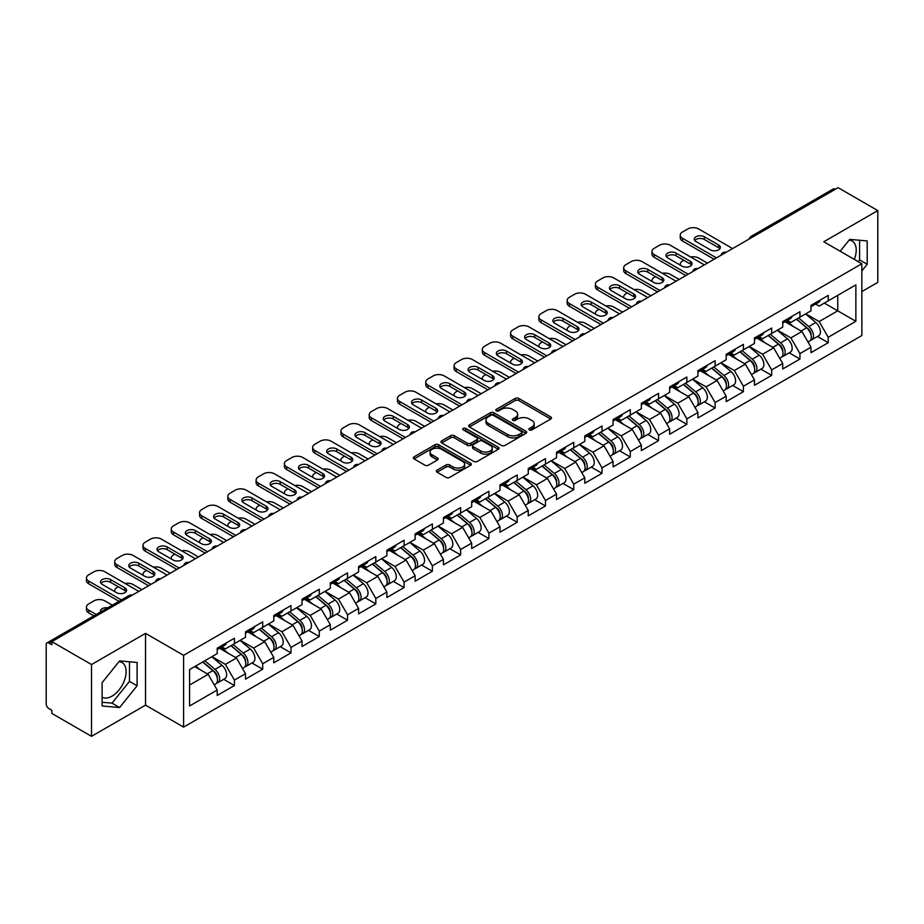 <?xml version="1.0" encoding="UTF-8"?>
<svg xmlns="http://www.w3.org/2000/svg" width="924" height="924" viewBox="0 0 924 924"><rect width="100%" height="100%" fill="white"/><g stroke="black" fill="none" stroke-linecap="round" stroke-linejoin="round"><path stroke-width="1.39" d="M529.383 429.903A1.756 1.016 0 0 0 531.878 429.903L550.785 418.988A2.518 1.455 0 0 0 551.524 417.96A2.518 1.455 0 0 0 550.785 416.932L518.757 398.44A2.518 1.455 0 0 0 515.199 398.44L496.292 409.355A1.756 1.016 0 0 0 495.784 410.083A1.756 1.016 0 0 0 496.292 410.799A1.756 1.016 0 0 0 498.787 410.799L501.235 409.39A8.05 4.643 0 0 1 512.624 409.39L515.292 410.926A8.05 4.643 0 0 1 517.648 414.218A8.05 4.643 0 0 1 515.292 417.498L512.843 418.907A1.756 1.016 0 0 0 512.323 419.635A1.756 1.016 0 0 0 512.843 420.351A1.756 1.016 0 0 0 515.338 420.351L517.775 418.942A8.05 4.643 0 0 1 529.163 418.942L531.831 420.478A8.05 4.643 0 0 1 534.188 423.769A8.05 4.643 0 0 1 531.831 427.05L529.383 428.47A1.756 1.016 0 0 0 528.875 429.186A1.756 1.016 0 0 0 529.383 429.903L529.383 428.47M102.114 697.204A19.993 11.538 120 0 0 112 696.153A19.993 11.538 120 0 0 125.052 678.528A19.993 11.538 120 0 0 121.991 662.508A19.993 11.538 120 0 0 119.046 661.596M849.133 240.078A19.993 11.538 -60 0 1 852.09 240.991A19.993 11.538 -60 0 1 854.33 259.401M437.098 470.143A2.518 1.455 0 0 0 436.359 471.171A2.518 1.455 0 0 0 437.098 472.199L446.084 477.385A2.518 1.455 0 0 0 449.642 477.385L470.628 465.269A2.518 1.455 0 0 0 471.367 464.241A2.518 1.455 0 0 0 470.628 463.213L438.611 444.721A2.518 1.455 0 0 0 435.054 444.721L414.056 456.837A2.518 1.455 0 0 0 413.317 457.865A2.518 1.455 0 0 0 414.056 458.893L424.901 465.165A2.518 1.455 0 0 0 428.47 465.165L437.445 459.979A2.518 1.455 0 0 0 438.184 458.951A2.518 1.455 0 0 0 437.445 457.923L432.074 454.816A6.734 3.881 0 0 1 430.099 452.067A6.734 3.881 0 0 1 434.257 448.475A6.734 3.881 0 0 1 441.591 449.318L462.67 461.492A6.734 3.881 0 0 1 464.645 464.241A6.734 3.881 0 0 1 460.487 467.821A6.734 3.881 0 0 1 453.153 466.99L449.642 464.957A2.518 1.455 0 0 0 446.084 464.957L437.098 470.143L437.098 472.199L446.084 467.047L446.084 464.957M145.53 633.356L91.511 664.541L51.813 641.626L838.103 187.664L877.8 210.58L823.781 241.765L861.849 263.744L183.587 655.335L145.53 633.356L145.53 705.151L183.587 727.119L183.587 655.335M501.409 445.437A2.518 1.455 0 0 0 504.966 445.437L525.964 433.321A2.518 1.455 0 0 0 526.703 432.293A2.518 1.455 0 0 0 525.964 431.265L493.936 412.774A2.518 1.455 0 0 0 490.378 412.774L469.38 424.901A2.518 1.455 0 0 0 468.653 425.918A2.518 1.455 0 0 0 469.38 426.946L501.409 445.437M463.952 430.284A1.756 1.016 0 0 1 465.742 430.538L465.742 428.436L498.302 447.239A2.518 1.455 0 0 1 499.029 448.267A2.518 1.455 0 0 1 498.302 449.295L477.304 461.411A2.518 1.455 0 0 1 473.746 461.411L441.718 442.919L450.704 437.78L450.704 435.678L441.718 440.863A2.518 1.455 0 0 0 440.979 441.891A2.518 1.455 0 0 0 441.718 442.919L441.718 440.863M450.704 437.78A2.518 1.455 0 0 1 454.262 437.78L454.262 435.678A2.518 1.455 0 0 0 450.704 435.678M454.262 435.678L467.255 443.185A2.518 1.455 0 0 0 470.813 443.185L476.772 439.743A2.518 1.455 0 0 0 477.512 438.715A2.518 1.455 0 0 0 476.772 437.687L463.247 429.879A1.756 1.016 0 0 1 462.728 429.163A1.756 1.016 0 0 1 463.813 428.216A1.756 1.016 0 0 1 465.742 428.436M183.587 727.119L861.849 335.539L861.849 263.744M223.677 679.313L234.43 685.527L234.43 680.087L225.375 664.391L211.954 656.641M234.43 685.527L217.209 695.472L217.209 690.02L189.57 705.982L189.57 669.565L217.209 653.603L217.209 648.163L234.43 638.23L234.43 643.67L245.495 637.283L245.495 631.843L262.705 621.898L262.705 627.338L273.77 620.963L273.77 615.511L290.991 605.578L290.991 611.018L302.044 604.631L302.044 599.191L319.265 589.246L319.265 594.686L330.318 588.311L330.318 582.871L347.539 572.926L347.539 578.366L358.593 571.979L358.593 566.539L375.814 556.606L375.814 562.046L386.867 555.659L386.867 550.219L404.088 540.274L404.088 545.714L415.142 539.339L415.142 533.887L432.363 523.954L432.363 529.394L443.416 523.007L443.416 517.567L460.637 507.623L460.637 513.063L471.702 506.687L471.702 501.247L488.912 491.302L488.912 496.742L499.976 490.355L499.976 484.915L517.197 474.971L517.197 480.422L528.251 474.035L528.251 468.595L545.472 458.651L545.472 464.091L556.525 457.715L556.525 452.263L573.746 442.33L573.746 447.77L584.8 441.383L584.8 435.943L602.021 425.999L602.021 431.439L613.074 425.063L613.074 419.623L630.295 409.678L630.295 415.119L641.348 408.731L641.348 403.291L658.569 393.347L658.569 398.798L669.623 392.411L669.623 386.971L686.844 377.027L686.844 382.467L697.909 376.08L697.909 370.639L715.118 360.707L715.118 366.147L726.183 359.759L726.183 354.319L743.404 344.375L743.404 349.815L754.458 343.439L754.458 337.988L771.679 328.055L771.679 333.495L782.732 327.108L782.732 321.668L799.953 311.723L799.953 317.163L811.006 310.787L811.006 305.347L828.227 295.403L828.227 300.843L855.867 284.881L855.867 321.298L828.227 337.26L819.161 321.564L805.751 313.825M817.474 336.498L828.227 342.7L828.227 337.26M828.227 342.7L811.006 352.645L811.006 347.205L799.953 353.592L790.886 337.884L777.477 330.145M789.2 352.818L799.953 359.032L799.953 353.592M799.953 359.032L782.732 368.965L782.732 363.525L771.679 369.912L762.612 354.215L749.202 346.465M760.926 369.15L771.679 375.352L771.679 369.912M771.679 375.352L754.458 385.296L754.458 379.856L743.404 386.232L734.337 370.536L720.928 362.797M732.64 385.47L743.404 391.672L743.404 386.232M743.404 391.672L726.183 401.617L726.183 396.177L715.118 402.564L706.063 386.867L692.642 379.117M704.365 401.79L715.118 408.004L715.118 402.564M715.118 408.004L697.909 417.948L697.909 412.497L686.844 418.884L677.789 403.187L664.368 395.449M676.091 418.122L686.844 424.324L686.844 418.884M686.844 424.324L669.623 434.268L669.623 428.828L658.569 435.216L649.514 419.519L636.093 411.769M647.816 434.442L658.569 440.656L658.569 435.216M658.569 440.656L641.348 450.589L641.348 445.149L630.295 451.536L621.228 435.839L607.819 428.089M619.542 450.773L630.295 456.976L630.295 451.536M630.295 456.976L613.074 466.92L613.074 461.48L602.021 467.856L592.954 452.159L579.544 444.421M591.268 467.094L602.021 473.307L602.021 467.856M602.021 473.307L584.8 483.24L584.8 477.8L573.746 484.188L564.679 468.491L551.27 460.741M562.993 483.414L573.746 489.628L573.746 484.188M573.746 489.628L556.525 499.572L556.525 494.132L545.472 500.508L536.405 484.811L522.996 477.073M534.719 499.745L545.472 505.948L545.472 500.508M545.472 505.948L528.251 515.892L528.251 510.452L517.197 516.839L508.131 501.143L494.721 493.393M506.433 516.066L517.197 522.279L517.197 516.839M517.197 522.279L499.976 532.224L499.976 526.772L488.912 533.16L479.856 517.463L466.435 509.725M478.158 532.397L488.912 538.6L488.912 533.16M488.912 538.6L471.702 548.544L471.702 543.104L460.637 549.48L451.582 533.783L438.161 526.045M449.884 548.717L460.637 554.931L460.637 549.48M460.637 554.931L443.416 564.864L443.416 559.424L432.363 565.811L423.308 550.115L409.886 542.365M421.61 565.038L432.363 571.251L432.363 565.811M432.363 571.251L415.142 581.196L415.142 575.756L404.088 582.132L395.022 566.435L381.612 558.697M393.335 581.369L404.088 587.572L404.088 582.132M404.088 587.572L386.867 597.516L386.867 592.076L375.814 598.463L366.747 582.767L353.338 575.017M365.061 597.689L375.814 603.903L375.814 598.463M375.814 603.903L358.593 613.848L358.593 608.396L347.539 614.783L338.473 599.087L325.063 591.348M336.786 614.021L347.539 620.223L347.539 614.783M347.539 620.223L330.318 630.168L330.318 624.728L319.265 631.115L310.198 615.407L296.789 607.669M308.512 630.341L319.265 636.555L319.265 631.115M319.265 636.555L302.044 646.488L302.044 641.048L290.991 647.435L281.924 631.739L268.514 623.989M280.226 646.673L290.991 652.875L290.991 647.435M290.991 652.875L273.77 662.82L273.77 657.38L262.705 663.755L253.65 648.059L240.228 640.32M251.952 662.993L262.705 669.195L262.705 663.755M262.705 669.195L245.495 679.14L245.495 673.7L234.43 680.087M221.864 646.881L225.375 648.902L234.43 643.67M225.375 664.391L236.428 658.004L219.508 648.232M245.495 673.7L236.428 658.004M250.138 630.549L253.65 632.57L262.705 627.338M253.65 648.059L264.703 641.683L247.782 631.912M273.77 657.38L264.703 641.683M278.424 614.229L281.924 616.25L290.991 611.018M281.924 631.739L292.977 625.352L276.057 615.592M302.044 641.048L292.977 625.352M306.699 597.897L310.198 599.93L319.265 594.686M310.198 615.407L321.252 609.031L304.343 599.26M330.318 624.728L321.252 609.031M334.973 581.577L338.473 583.598L347.539 578.366M338.473 599.087L349.526 592.7L332.617 582.94M358.593 608.396L349.526 592.7M363.248 565.257L366.747 567.278L375.814 562.046M366.747 582.767L377.812 576.38L360.891 566.608M386.867 592.076L377.812 576.38M391.522 548.925L395.022 550.947L404.088 545.714M395.022 566.435L406.086 560.059L389.166 550.288M415.142 575.756L406.086 560.059M419.796 532.605L423.308 534.626L432.363 529.394M423.308 550.115L434.361 543.728L417.44 533.968M443.416 559.424L434.361 543.728M448.071 516.273L451.582 518.295L460.637 513.063M451.582 533.783L462.635 527.408L445.714 517.636M471.702 543.104L462.635 527.408M476.345 499.953L479.856 501.975L488.912 496.742M479.856 517.463L490.91 511.076L473.989 501.316M499.976 526.772L490.91 511.076M504.631 483.622L508.131 485.654L517.197 480.422M508.131 501.143L519.184 494.756L502.275 484.984M528.251 510.452L519.184 494.756M532.905 467.301L536.405 469.323L545.472 464.091M536.405 484.811L547.458 478.424L530.549 468.664M556.525 494.132L547.458 478.424M561.18 450.981L564.679 453.003L573.746 447.77M564.679 468.491L575.733 462.104L558.824 452.333M584.8 477.8L575.733 462.104M589.454 434.65L592.954 436.671L602.021 431.439M592.954 452.159L604.019 445.784L587.098 436.012M613.074 461.48L604.019 445.784M617.729 418.329L621.228 420.351L630.295 415.119M621.228 435.839L632.293 429.452L615.372 419.692M641.348 445.149L632.293 429.452M646.003 401.998L649.514 404.031L658.569 398.798M649.514 419.519L660.568 413.132L643.647 403.361M669.623 428.828L660.568 413.132M674.277 385.678L677.789 387.699L686.844 382.467M677.789 403.187L688.842 396.8L671.921 387.041M697.909 412.497L688.842 396.8M702.552 369.357L706.063 371.379L715.118 366.147M706.063 386.867L717.116 380.48L700.196 370.709M726.183 396.177L717.116 380.48M730.838 353.026L734.337 355.047L743.404 349.815M734.337 370.536L745.391 364.16L728.482 354.389M754.458 379.856L745.391 364.16M759.112 336.706L762.612 338.727L771.679 333.495M762.612 354.215L773.665 347.828L756.756 338.068M782.732 363.525L773.665 347.828M787.387 320.374L790.886 322.407L799.953 317.163M790.886 337.884L801.94 331.508L785.03 321.737M811.006 347.205L801.94 331.508M835.388 189.235L753.279 236.648M752.124 237.306A3.846 2.218 120 0 1 753.095 236.532A3.846 2.218 60 0 0 751.177 236.348L833.286 188.946A3.846 2.218 60 0 1 835.204 189.131M815.661 304.054L819.161 306.075L828.227 300.843M819.161 321.564L837.745 310.834L837.745 295.345L855.867 284.881M824.335 303.095L855.867 321.298M861.849 291.58L877.8 282.374L877.8 210.58M91.511 664.541L91.511 736.336L51.813 713.42L51.813 710.279L48.914 708.604A3.846 2.218 -120 0 1 46.2 703.892L46.2 644.663A3.846 2.218 -120 0 1 46.997 642.896A3.846 2.218 -120 0 1 48.914 643.092L51.813 644.767L51.813 641.626M91.511 736.336L145.53 705.151M189.57 685.054L208.154 674.324L194.733 666.585M217.209 690.02L208.154 674.324M861.849 270.917L867.197 264.264L867.197 240.945L849.71 239.374L840.182 251.236M137.099 662.462L119.612 660.891L102.114 682.651L102.114 705.982L119.612 707.541L137.099 685.781L137.099 662.462M530.087 430.157L531.831 429.14A8.05 4.643 0 0 0 534.188 425.86L534.188 423.769M517.648 414.218L517.648 416.308A8.05 4.643 0 0 1 515.292 419.588L513.548 420.605M550.75 419.011L518.757 400.542A2.518 1.455 0 0 0 515.199 400.542L496.997 411.041M525.929 433.333L493.936 414.864A2.518 1.455 0 0 0 490.378 414.864L469.415 426.969L469.38 424.901M521.517 433.01A1.756 1.016 0 0 0 522.025 432.293A1.756 1.016 0 0 0 521.517 431.577L493.404 415.338A1.756 1.016 0 0 0 490.91 415.338L488.334 416.828A8.05 4.643 0 0 0 485.978 420.12A8.05 4.643 0 0 0 488.334 423.411L507.553 434.499A8.05 4.643 0 0 0 518.93 434.499L521.517 433.01L521.517 435.1A1.756 1.016 0 0 0 522.025 434.384L522.025 432.293M485.978 420.12L485.978 422.21A8.05 4.643 0 0 0 488.334 425.502L488.334 423.411M521.517 435.1L518.93 436.59A8.05 4.643 0 0 1 507.553 436.59L488.334 425.502M454.262 437.78L467.255 445.276A2.518 1.455 0 0 0 470.813 445.276L476.772 441.834A2.518 1.455 0 0 0 477.512 440.806L477.512 438.715M465.742 430.538L498.267 449.307M480.723 450.958A6.734 3.881 0 0 0 488.068 451.801A6.734 3.881 0 0 0 492.215 448.209A6.734 3.881 0 0 0 490.251 445.46L482.813 441.175A2.518 1.455 0 0 0 479.256 441.175L473.296 444.617A2.518 1.455 0 0 0 472.568 445.645A2.518 1.455 0 0 0 473.296 446.673L480.723 450.958L480.723 453.049A6.734 3.881 0 0 0 488.068 453.892A6.734 3.881 0 0 0 492.215 450.311L492.215 448.209M472.568 445.645L472.568 447.736A2.518 1.455 0 0 0 473.296 448.764L473.296 446.673M480.723 453.049L473.296 448.764M464.645 464.241L464.645 466.331A6.734 3.881 0 0 1 460.487 469.923A6.734 3.881 0 0 1 453.153 469.08L449.642 467.047A2.518 1.455 0 0 0 446.084 467.047M430.099 452.067L430.099 454.158A6.734 3.881 0 0 0 432.074 456.906L432.074 454.816M437.422 459.99L432.074 456.906M470.628 463.213L470.628 465.269L438.611 446.812A2.518 1.455 0 0 0 435.054 446.812L414.091 458.916M858.177 261.619L859.586 259.863L859.586 240.263M859.586 259.863L867.197 264.264M102.114 702.263L112 703.141L129.487 681.381L129.487 661.78M129.487 681.381L137.099 685.781M112 703.141L119.612 707.541M808.846 329.418L807.588 328.69M810.475 340.205A8.455 4.886 -120 0 0 811.699 339.824A8.455 4.886 -120 0 0 813.224 333.911A8.455 4.886 -120 0 0 808.812 326.542L798.613 317.937M811.699 339.824L818.676 335.793A8.455 4.886 -120 0 0 820.2 329.891A8.455 4.886 -120 0 0 815.8 322.522L805.589 313.906M796.65 319.069L808.292 328.886A5.128 2.957 60 0 1 811.053 335.204M707.414 263.121L698.625 258.039A7.692 4.435 0 0 0 690.644 256.988M683.852 260.291L682.501 261.076A7.692 4.435 0 0 0 680.249 264.218A7.692 4.435 0 0 0 680.445 265.234M807.992 341.972L809.528 341.083A8.455 4.886 -120 0 0 811.053 335.169A8.455 4.886 -120 0 0 806.64 327.801L796.442 319.196M793.497 326.634L786.613 320.824M694.767 240.517A5.89 3.407 180 0 1 704.342 239.466L718.653 247.736A5.89 3.407 180 0 1 719.888 248.787M714.125 259.251L682.501 240.991A7.692 4.435 180 0 1 680.249 237.849L680.249 235.123A7.692 4.435 0 0 0 682.501 238.265L682.501 240.991M813.282 304.031A8.455 4.886 60 0 1 811.699 306.341A8.455 4.886 60 0 1 811.006 306.629M820.258 300A8.455 4.886 60 0 1 818.676 302.31L811.699 306.341M680.249 235.123A7.692 4.435 0 0 1 682.501 231.982L687.756 228.956A7.692 4.435 0 0 1 698.625 228.956L732.616 248.568M716.481 257.888L682.501 238.265M704.342 236.752L718.653 245.01A5.89 3.407 180 0 1 720.385 247.424A5.89 3.407 180 0 1 716.747 250.566A5.89 3.407 180 0 1 710.325 249.827L696.003 241.557A5.89 3.407 180 0 1 694.271 239.154A5.89 3.407 180 0 1 697.909 236.013A5.89 3.407 180 0 1 704.342 236.752L704.342 239.466M780.572 345.749L779.302 345.01M782.201 356.537A8.455 4.886 -120 0 0 783.425 356.156A8.455 4.886 -120 0 0 784.95 350.242A8.455 4.886 -120 0 0 780.537 342.873L770.339 334.269M783.425 356.156L790.401 352.125A8.455 4.886 -120 0 0 791.926 346.211A8.455 4.886 -120 0 0 787.525 338.842L777.315 330.238M768.375 335.4L780.006 345.218A5.128 2.957 60 0 1 782.778 351.536M679.14 279.441L670.35 274.37A7.692 4.435 0 0 0 662.369 273.319M655.578 276.623L654.227 277.408A7.692 4.435 0 0 0 651.974 280.538A7.692 4.435 0 0 0 652.171 281.554M779.706 358.293L781.254 357.403A8.455 4.886 -120 0 0 782.767 351.501A8.455 4.886 -120 0 0 778.366 344.121L768.167 335.516M765.222 342.954L758.338 337.144M752.298 362.069L751.027 361.342M753.926 372.857A8.455 4.886 -120 0 0 755.151 372.476A8.455 4.886 -120 0 0 756.675 366.562A8.455 4.886 -120 0 0 752.263 359.193L742.064 350.589M755.151 372.476L762.127 368.445A8.455 4.886 -120 0 0 763.651 362.531A8.455 4.886 -120 0 0 759.239 355.163L749.041 346.558M740.101 351.721L751.732 361.538A5.128 2.957 60 0 1 754.504 367.856M650.866 295.772L642.076 290.69A7.692 4.435 0 0 0 634.095 289.639M627.304 292.943L625.941 293.728A7.692 4.435 0 0 0 623.688 296.87A7.692 4.435 0 0 0 623.896 297.886M751.431 374.624L752.979 373.735A8.455 4.886 -120 0 0 754.492 367.821A8.455 4.886 -120 0 0 750.092 360.452L739.893 351.848M736.948 359.274L730.064 353.476M724.023 378.401L722.753 377.662M725.64 389.177A8.455 4.886 -120 0 0 726.876 388.796A8.455 4.886 -120 0 0 728.389 382.894A8.455 4.886 -120 0 0 723.989 375.525L713.79 366.909M726.876 388.796L733.852 384.777A8.455 4.886 -120 0 0 735.377 378.863A8.455 4.886 -120 0 0 730.965 371.494L720.766 362.889M711.827 368.052L723.457 377.87A5.128 2.957 60 0 1 726.229 384.188M622.591 312.093L613.802 307.022A7.692 4.435 0 0 0 605.821 305.971M599.029 309.263L597.666 310.048A7.692 4.435 0 0 0 595.414 313.19A7.692 4.435 0 0 0 595.622 314.206M723.157 390.944L724.705 390.055A8.455 4.886 -120 0 0 726.218 384.141A8.455 4.886 -120 0 0 721.817 376.773L711.619 368.168M708.673 375.606L701.79 369.796M695.749 394.721L694.478 393.994M697.366 405.509A8.455 4.886 -120 0 0 698.602 405.128A8.455 4.886 -120 0 0 700.115 399.214A8.455 4.886 -120 0 0 695.714 391.845L685.516 383.241M698.602 405.128L705.578 401.097A8.455 4.886 -120 0 0 707.103 395.183A8.455 4.886 -120 0 0 702.69 387.814L692.492 379.21M683.552 384.372L695.183 394.19A5.128 2.957 60 0 1 697.955 400.508M594.317 328.413L585.527 323.342A7.692 4.435 0 0 0 577.546 322.291M570.755 325.594L569.392 326.38A7.692 4.435 0 0 0 567.14 329.522A7.692 4.435 0 0 0 567.348 330.526M694.883 407.276L696.419 406.375A8.455 4.886 -120 0 0 697.943 400.473A8.455 4.886 -120 0 0 693.543 393.104L683.333 384.499M680.399 391.926L673.515 386.117M667.475 411.053L666.204 410.314M669.091 421.829A8.455 4.886 -120 0 0 670.327 421.448A8.455 4.886 -120 0 0 671.84 415.534A8.455 4.886 -120 0 0 667.44 408.165L657.241 399.561M670.327 421.448L677.304 417.417A8.455 4.886 -120 0 0 678.817 411.515A8.455 4.886 -120 0 0 674.416 404.146L664.217 395.53M655.266 400.693L666.909 410.51A5.128 2.957 60 0 1 669.681 416.828M566.042 344.744L557.253 339.662A7.692 4.435 0 0 0 549.272 338.623M542.48 341.915L541.118 342.7A7.692 4.435 0 0 0 538.865 345.842A7.692 4.435 0 0 0 539.073 346.858M666.608 423.596L668.144 422.707A8.455 4.886 -120 0 0 669.669 416.793A8.455 4.886 -120 0 0 665.268 409.424L655.058 400.82M652.125 408.258L645.241 402.448M666.493 256.837A5.89 3.407 180 0 1 676.068 255.798L690.378 264.056A5.89 3.407 180 0 1 691.614 265.107M685.851 275.571L654.227 257.311A7.692 4.435 180 0 1 651.974 254.169L651.974 251.455A7.692 4.435 0 0 0 654.227 254.585L654.227 257.311M784.996 320.362A8.455 4.886 60 0 1 783.425 322.661A8.455 4.886 60 0 1 782.732 322.95M791.984 316.331A8.455 4.886 60 0 1 790.401 318.63L783.425 322.661M651.974 251.455A7.692 4.435 0 0 1 654.227 248.313L659.482 245.276A7.692 4.435 0 0 1 670.35 245.276L704.342 264.899M688.207 274.209L654.227 254.585M676.068 253.072L690.378 261.342A5.89 3.407 180 0 1 692.111 263.744A5.89 3.407 180 0 1 688.472 266.886A5.89 3.407 180 0 1 682.039 266.158L667.729 257.888A5.89 3.407 180 0 1 665.996 255.474A5.89 3.407 180 0 1 669.634 252.333A5.89 3.407 180 0 1 676.068 253.072L676.068 255.798M638.218 273.169A5.89 3.407 180 0 1 647.782 272.118L662.104 280.388A5.89 3.407 180 0 1 663.34 281.427M657.576 291.892L625.941 273.631A7.692 4.435 180 0 1 623.688 270.501L623.688 267.775A7.692 4.435 0 0 0 625.941 270.917L625.941 273.631M756.721 336.683A8.455 4.886 60 0 1 755.151 338.993A8.455 4.886 60 0 1 754.458 339.27M763.709 332.652A8.455 4.886 60 0 1 762.127 334.962L755.151 338.993M623.688 267.775A7.692 4.435 0 0 1 625.941 264.634L631.207 261.596A7.692 4.435 0 0 1 642.076 261.596L676.068 281.219M659.932 290.54L625.941 270.917M647.782 269.392L662.104 277.662A5.89 3.407 180 0 1 663.836 280.076A5.89 3.407 180 0 1 660.198 283.218A5.89 3.407 180 0 1 653.765 282.478L639.454 274.209A5.89 3.407 180 0 1 637.722 271.806A5.89 3.407 180 0 1 641.36 268.665A5.89 3.407 180 0 1 647.782 269.392L647.782 272.118M609.932 289.489A5.89 3.407 180 0 1 619.507 288.438L633.829 296.708A5.89 3.407 180 0 1 635.065 297.759M629.302 308.223L597.666 289.963A7.692 4.435 180 0 1 595.414 286.821L595.414 284.095A7.692 4.435 0 0 0 597.666 287.237L597.666 289.963M728.447 353.003A8.455 4.886 60 0 1 726.876 355.313A8.455 4.886 60 0 1 726.183 355.601M735.423 348.983A8.455 4.886 60 0 1 733.852 351.282L726.876 355.313M595.414 284.095A7.692 4.435 0 0 1 597.666 280.965L602.922 277.928A7.692 4.435 0 0 1 613.802 277.928L647.782 297.551M631.658 306.86L597.666 287.237M619.507 285.724L633.829 293.994A5.89 3.407 180 0 1 635.562 296.396A5.89 3.407 180 0 1 631.912 299.538A5.89 3.407 180 0 1 625.49 298.798L611.168 290.54A5.89 3.407 180 0 1 609.447 288.126A5.89 3.407 180 0 1 613.086 284.985A5.89 3.407 180 0 1 619.507 285.724L619.507 288.438M581.658 305.809A5.89 3.407 180 0 1 591.233 304.77L605.555 313.04A5.89 3.407 180 0 1 606.791 314.079M601.027 324.543L569.392 306.283A7.692 4.435 180 0 1 567.14 303.141L567.14 300.427A7.692 4.435 0 0 0 569.392 303.569L569.392 306.283M700.173 369.334A8.455 4.886 60 0 1 698.602 371.633A8.455 4.886 60 0 1 697.909 371.922M707.149 365.303A8.455 4.886 60 0 1 705.578 367.613L698.602 371.633M567.14 300.427A7.692 4.435 0 0 1 569.392 297.285L574.647 294.248A7.692 4.435 0 0 1 585.527 294.248L619.507 313.871M603.384 323.181L569.392 303.569M591.233 302.044L605.555 310.314A5.89 3.407 180 0 1 607.276 312.716A5.89 3.407 180 0 1 603.638 315.869A5.89 3.407 180 0 1 597.216 315.13L582.894 306.86A5.89 3.407 180 0 1 581.173 304.458A5.89 3.407 180 0 1 584.811 301.305A5.89 3.407 180 0 1 591.233 302.044L591.233 304.77M553.384 322.141A5.89 3.407 180 0 1 562.959 321.09L577.281 329.36A5.89 3.407 180 0 1 578.516 330.411M572.741 340.875L541.118 322.615A7.692 4.435 180 0 1 538.865 319.473L538.865 316.747A7.692 4.435 0 0 0 541.118 319.889L541.118 322.615M671.898 385.654A8.455 4.886 60 0 1 670.327 387.964A8.455 4.886 60 0 1 669.623 388.253M678.874 381.624A8.455 4.886 60 0 1 677.304 383.934L670.327 387.964M538.865 316.747A7.692 4.435 0 0 1 541.118 313.606L546.373 310.579A7.692 4.435 0 0 1 557.253 310.579L591.233 330.191M575.098 339.512L541.118 319.889M562.959 318.376L577.281 326.634A5.89 3.407 180 0 1 579.002 329.048A5.89 3.407 180 0 1 575.363 332.19A5.89 3.407 180 0 1 568.941 331.45L554.619 323.181A5.89 3.407 180 0 1 552.899 320.778A5.89 3.407 180 0 1 556.537 317.637A5.89 3.407 180 0 1 562.959 318.376L562.959 321.09M639.2 427.373L637.93 426.645M640.817 438.161A8.455 4.886 -120 0 0 642.053 437.78A8.455 4.886 -120 0 0 643.566 431.866A8.455 4.886 -120 0 0 639.165 424.497L628.955 415.892M642.053 437.78L649.029 433.749A8.455 4.886 -120 0 0 650.542 427.835A8.455 4.886 -120 0 0 646.142 420.466L635.943 411.861M626.992 417.024L638.634 426.842A5.128 2.957 60 0 1 641.395 433.16M537.768 361.065L528.978 355.994A7.692 4.435 0 0 0 520.997 354.943M514.206 358.246L512.843 359.032A7.692 4.435 0 0 0 510.591 362.162A7.692 4.435 0 0 0 510.799 363.178M638.334 439.916L639.87 439.027A8.455 4.886 -120 0 0 641.395 433.125A8.455 4.886 -120 0 0 636.982 425.756L626.784 417.14M623.85 424.578L616.955 418.768M525.109 338.461A5.89 3.407 180 0 1 534.684 337.422L549.006 345.68A5.89 3.407 180 0 1 550.242 346.731M544.467 357.195L512.843 338.935A7.692 4.435 180 0 1 510.591 335.793L510.591 333.079A7.692 4.435 0 0 0 512.843 336.209L512.843 338.935M643.624 401.986A8.455 4.886 60 0 1 642.053 404.285A8.455 4.886 60 0 1 641.348 404.573M650.6 397.955A8.455 4.886 60 0 1 649.029 400.254L642.053 404.285M510.591 333.079A7.692 4.435 0 0 1 512.843 329.937L518.098 326.9A7.692 4.435 0 0 1 528.978 326.9L562.959 346.523M546.823 355.832L512.843 336.209M534.684 334.696L549.006 342.966A5.89 3.407 180 0 1 550.727 345.368A5.89 3.407 180 0 1 547.089 348.521A5.89 3.407 180 0 1 540.667 347.782L526.345 339.512A5.89 3.407 180 0 1 524.624 337.098A5.89 3.407 180 0 1 528.262 333.957A5.89 3.407 180 0 1 534.684 334.696L534.684 337.422M610.914 443.693L609.655 442.966M612.543 454.481A8.455 4.886 -120 0 0 613.767 454.1A8.455 4.886 -120 0 0 615.292 448.186A8.455 4.886 -120 0 0 610.891 440.817L600.681 432.213M613.767 454.1L620.755 450.069A8.455 4.886 -120 0 0 622.268 444.155A8.455 4.886 -120 0 0 617.867 436.786L607.669 428.182M598.717 433.344L610.36 443.162A5.128 2.957 60 0 1 613.12 449.48M509.494 377.396L500.692 372.314A7.692 4.435 0 0 0 492.711 371.263M485.932 374.567L484.569 375.352A7.692 4.435 0 0 0 482.316 378.493A7.692 4.435 0 0 0 482.513 379.51M610.059 456.248L611.596 455.359A8.455 4.886 -120 0 0 613.12 449.445A8.455 4.886 -120 0 0 608.708 442.076L598.509 433.472M595.564 440.91L588.68 435.1M496.835 354.793A5.89 3.407 180 0 1 506.41 353.742L520.732 362.012A5.89 3.407 180 0 1 521.968 363.051M516.193 373.515L484.569 355.255A7.692 4.435 180 0 1 482.316 352.125L482.316 349.399A7.692 4.435 0 0 0 484.569 352.541L484.569 355.255M615.349 418.306A8.455 4.886 60 0 1 613.767 420.616A8.455 4.886 60 0 1 613.074 420.894M622.326 414.275A8.455 4.886 60 0 1 620.755 416.585L613.767 420.616M482.316 349.399A7.692 4.435 0 0 1 484.569 346.257L489.824 343.22A7.692 4.435 0 0 1 500.692 343.22L534.684 362.843M518.549 372.164L484.569 352.541M506.41 351.016L520.732 359.286A5.89 3.407 180 0 1 522.453 361.7A5.89 3.407 180 0 1 518.814 364.841A5.89 3.407 180 0 1 512.393 364.102L498.071 355.832A5.89 3.407 180 0 1 496.338 353.43A5.89 3.407 180 0 1 499.988 350.288A5.89 3.407 180 0 1 506.41 351.016L506.41 353.742M582.64 460.025L581.381 459.286M584.268 470.801A8.455 4.886 -120 0 0 585.493 470.42A8.455 4.886 -120 0 0 587.017 464.518A8.455 4.886 -120 0 0 582.605 457.149L572.406 448.533M585.493 470.42L592.469 466.401A8.455 4.886 -120 0 0 593.993 460.487A8.455 4.886 -120 0 0 589.593 453.118L579.383 444.513M570.443 449.676L582.085 459.494A5.128 2.957 60 0 1 584.846 465.812M481.208 393.716L472.418 388.646A7.692 4.435 0 0 0 464.437 387.595M457.646 390.898L456.294 391.672A7.692 4.435 0 0 0 454.042 394.814A7.692 4.435 0 0 0 454.238 395.83M581.785 472.568L583.321 471.679A8.455 4.886 -120 0 0 584.846 465.765A8.455 4.886 -120 0 0 580.434 458.396L570.235 449.792M567.29 457.23L560.406 451.42M468.56 371.113A5.89 3.407 180 0 1 478.135 370.062L492.446 378.332A5.89 3.407 180 0 1 493.682 379.383M487.918 389.847L456.294 371.587A7.692 4.435 180 0 1 454.042 368.445L454.042 365.719A7.692 4.435 0 0 0 456.294 368.861L456.294 371.587M587.075 434.638A8.455 4.886 60 0 1 585.493 436.937A8.455 4.886 60 0 1 584.8 437.225M594.051 430.607A8.455 4.886 60 0 1 592.469 432.906L585.493 436.937M454.042 365.719A7.692 4.435 0 0 1 456.294 362.589L461.55 359.552A7.692 4.435 0 0 1 472.418 359.552L506.41 379.175M490.274 388.484L456.294 368.861M478.135 367.348L492.446 375.618A5.89 3.407 180 0 1 494.178 378.02A5.89 3.407 180 0 1 490.54 381.162A5.89 3.407 180 0 1 484.118 380.422L469.796 372.164A5.89 3.407 180 0 1 468.064 369.75A5.89 3.407 180 0 1 471.702 366.609A5.89 3.407 180 0 1 478.135 367.348L478.135 370.062M554.365 476.345L553.095 475.617M555.994 487.133A8.455 4.886 -120 0 0 557.218 486.752A8.455 4.886 -120 0 0 558.743 480.838A8.455 4.886 -120 0 0 554.331 473.469L544.132 464.864M557.218 486.752L564.194 482.721A8.455 4.886 -120 0 0 565.719 476.807A8.455 4.886 -120 0 0 561.318 469.438L551.108 460.833M542.169 465.996L553.799 475.814A5.128 2.957 60 0 1 556.571 482.132M452.933 410.048L444.144 404.966A7.692 4.435 0 0 0 436.163 403.915M429.371 407.218L428.02 408.004A7.692 4.435 0 0 0 425.768 411.145A7.692 4.435 0 0 0 425.964 412.15M553.499 488.9L555.047 488.011A8.455 4.886 -120 0 0 556.56 482.097A8.455 4.886 -120 0 0 552.159 474.728L541.961 466.123M539.015 473.55L532.132 467.74M440.286 387.433A5.89 3.407 180 0 1 449.861 386.394L464.171 394.663A5.89 3.407 180 0 1 465.407 395.703M459.644 406.167L428.02 387.907A7.692 4.435 180 0 1 425.768 384.765L425.768 382.051A7.692 4.435 0 0 0 428.02 385.192L428.02 387.907M558.789 450.958A8.455 4.886 60 0 1 557.218 453.257A8.455 4.886 60 0 1 556.525 453.545M565.777 446.927A8.455 4.886 60 0 1 564.194 449.237L557.218 453.257M425.768 382.051A7.692 4.435 0 0 1 428.02 378.909L433.275 375.872A7.692 4.435 0 0 1 444.144 375.872L478.135 395.495M462 404.804L428.02 385.192M449.861 383.668L464.171 391.938A5.89 3.407 180 0 1 465.904 394.34A5.89 3.407 180 0 1 462.266 397.493A5.89 3.407 180 0 1 455.832 396.754L441.522 388.484A5.89 3.407 180 0 1 439.789 386.082A5.89 3.407 180 0 1 443.428 382.929A5.89 3.407 180 0 1 449.861 383.668L449.861 386.394M526.091 492.677L524.82 491.938M527.72 503.453A8.455 4.886 -120 0 0 528.944 503.072A8.455 4.886 -120 0 0 530.468 497.158A8.455 4.886 -120 0 0 526.056 489.789L515.858 481.185M528.944 503.072L535.92 499.041A8.455 4.886 -120 0 0 537.445 493.139A8.455 4.886 -120 0 0 533.033 485.77L522.834 477.154M513.894 482.328L525.525 492.146A5.128 2.957 60 0 1 528.297 498.452M424.659 426.368L415.869 421.298A7.692 4.435 0 0 0 407.888 420.247M401.097 423.538L399.734 424.324A7.692 4.435 0 0 0 397.482 427.466A7.692 4.435 0 0 0 397.69 428.482M525.225 505.22L526.772 504.331A8.455 4.886 -120 0 0 528.285 498.417A8.455 4.886 -120 0 0 523.885 491.048L513.686 482.443M510.741 489.882L503.857 484.072M412.012 403.765A5.89 3.407 180 0 1 421.575 402.714L435.897 410.984A5.89 3.407 180 0 1 437.133 412.035M431.369 422.499L399.734 404.238A7.692 4.435 180 0 1 397.482 401.097L397.482 398.371A7.692 4.435 0 0 0 399.734 401.513L399.734 404.238M530.515 467.278A8.455 4.886 60 0 1 528.944 469.588A8.455 4.886 60 0 1 528.251 469.877M537.502 463.259A8.455 4.886 60 0 1 535.92 465.557L528.944 469.588M397.482 398.371A7.692 4.435 0 0 1 399.734 395.229L405.001 392.203A7.692 4.435 0 0 1 415.869 392.203L449.861 411.827M433.726 421.136L399.734 401.513M421.575 400L435.897 408.258A5.89 3.407 180 0 1 437.63 410.672A5.89 3.407 180 0 1 433.991 413.813A5.89 3.407 180 0 1 427.558 413.074L413.247 404.816A5.89 3.407 180 0 1 411.515 402.402A5.89 3.407 180 0 1 415.153 399.26A5.89 3.407 180 0 1 421.575 400L421.575 402.714M497.817 508.997L496.546 508.269M499.434 519.785A8.455 4.886 -120 0 0 500.669 519.404A8.455 4.886 -120 0 0 502.182 513.49A8.455 4.886 -120 0 0 497.782 506.121L487.583 497.516M500.669 519.404L507.646 515.373A8.455 4.886 -120 0 0 509.17 509.459A8.455 4.886 -120 0 0 504.758 502.09L494.559 493.485M485.62 498.648L497.251 508.466A5.128 2.957 60 0 1 500.023 514.784M396.384 442.688L387.595 437.618A7.692 4.435 0 0 0 379.614 436.567M372.822 439.87L371.46 440.656A7.692 4.435 0 0 0 369.207 443.797A7.692 4.435 0 0 0 369.415 444.802M496.95 521.54L498.498 520.651A8.455 4.886 -120 0 0 500.011 514.749A8.455 4.886 -120 0 0 495.611 507.38L485.412 498.764M482.467 506.202L475.583 500.392M383.726 420.085A5.89 3.407 180 0 1 393.301 419.046L407.623 427.304A5.89 3.407 180 0 1 408.858 428.355M403.095 438.819L371.46 420.559A7.692 4.435 180 0 1 369.207 417.417L369.207 414.703A7.692 4.435 0 0 0 371.46 417.844L371.46 420.559M502.24 483.61A8.455 4.886 60 0 1 500.669 485.909A8.455 4.886 60 0 1 499.976 486.197M509.216 479.579A8.455 4.886 60 0 1 507.646 481.878L500.669 485.909M369.207 414.703A7.692 4.435 0 0 1 371.46 411.561L376.715 408.524A7.692 4.435 0 0 1 387.595 408.524L421.575 428.147M405.451 437.456L371.46 417.844M393.301 416.32L407.623 424.59A5.89 3.407 180 0 1 409.355 426.992A5.89 3.407 180 0 1 405.705 430.145A5.89 3.407 180 0 1 399.284 429.406L384.962 421.136A5.89 3.407 180 0 1 383.241 418.734A5.89 3.407 180 0 1 386.879 415.581A5.89 3.407 180 0 1 393.301 416.32L393.301 419.046M469.542 525.317L468.272 524.589M471.159 536.105A8.455 4.886 -120 0 0 472.395 535.724A8.455 4.886 -120 0 0 473.908 529.81A8.455 4.886 -120 0 0 469.507 522.441L459.309 513.836M472.395 535.724L479.371 531.693A8.455 4.886 -120 0 0 480.896 525.779A8.455 4.886 -120 0 0 476.484 518.41L466.285 509.805M457.345 514.968L468.976 524.786A5.128 2.957 60 0 1 471.748 531.104M368.11 459.02L359.321 453.938A7.692 4.435 0 0 0 351.339 452.887M344.548 456.19L343.185 456.976A7.692 4.435 0 0 0 340.933 460.117A7.692 4.435 0 0 0 341.141 461.134M468.676 537.872L470.212 536.983A8.455 4.886 -120 0 0 471.737 531.069A8.455 4.886 -120 0 0 467.336 523.7L457.126 515.095M454.192 522.534L447.308 516.724M355.451 436.417A5.89 3.407 180 0 1 365.026 435.366L379.348 443.636A5.89 3.407 180 0 1 380.584 444.675M374.821 455.151L343.185 436.89A7.692 4.435 180 0 1 340.933 433.749L340.933 431.023A7.692 4.435 0 0 0 343.185 434.164L343.185 436.89M473.966 499.93A8.455 4.886 60 0 1 472.395 502.24A8.455 4.886 60 0 1 471.702 502.529M480.942 495.899A8.455 4.886 60 0 1 479.371 498.209L472.395 502.24M340.933 431.023A7.692 4.435 0 0 1 343.185 427.881L348.44 424.855A7.692 4.435 0 0 1 359.321 424.855L393.301 444.467M377.177 453.788L343.185 434.164M365.026 432.651L379.348 440.91A5.89 3.407 180 0 1 381.069 443.324A5.89 3.407 180 0 1 377.431 446.465A5.89 3.407 180 0 1 371.009 445.726L356.687 437.456A5.89 3.407 180 0 1 354.966 435.054A5.89 3.407 180 0 1 358.604 431.912A5.89 3.407 180 0 1 365.026 432.651L365.026 435.366M441.268 541.649L439.997 540.91M442.885 552.437A8.455 4.886 -120 0 0 444.121 552.044A8.455 4.886 -120 0 0 445.634 546.142A8.455 4.886 -120 0 0 441.233 538.773L431.034 530.168M444.121 552.044L451.097 548.024A8.455 4.886 -120 0 0 452.61 542.111A8.455 4.886 -120 0 0 448.209 534.742L438.011 526.137M429.059 531.3L440.702 541.118A5.128 2.957 60 0 1 443.474 547.435M339.836 475.34L331.046 470.27A7.692 4.435 0 0 0 323.065 469.219M316.274 472.522L314.911 473.307A7.692 4.435 0 0 0 312.659 476.438A7.692 4.435 0 0 0 312.866 477.454M440.401 554.192L441.938 553.303A8.455 4.886 -120 0 0 443.462 547.389A8.455 4.886 -120 0 0 439.062 540.02L428.852 531.416M425.918 538.854L419.034 533.044M327.177 452.737A5.89 3.407 180 0 1 336.752 451.697L351.074 459.956A5.89 3.407 180 0 1 352.31 461.007M346.535 471.471L314.911 453.21A7.692 4.435 180 0 1 312.659 450.069L312.659 447.355A7.692 4.435 0 0 0 314.911 450.485L314.911 453.21M445.691 516.262A8.455 4.886 60 0 1 444.121 518.56A8.455 4.886 60 0 1 443.416 518.849M452.668 512.231A8.455 4.886 60 0 1 451.097 514.529L444.121 518.56M312.659 447.355A7.692 4.435 0 0 1 314.911 444.213L320.166 441.175A7.692 4.435 0 0 1 331.046 441.175L365.026 460.799M348.891 470.108L314.911 450.485M336.752 448.972L351.074 457.241A5.89 3.407 180 0 1 352.795 459.644A5.89 3.407 180 0 1 349.156 462.785A5.89 3.407 180 0 1 342.735 462.058L328.413 453.788A5.89 3.407 180 0 1 326.692 451.374A5.89 3.407 180 0 1 330.33 448.232A5.89 3.407 180 0 1 336.752 448.972L336.752 451.697M412.993 557.969L411.723 557.241M414.61 568.757A8.455 4.886 -120 0 0 415.846 568.375A8.455 4.886 -120 0 0 417.359 562.462A8.455 4.886 -120 0 0 412.959 555.093L402.748 546.488M415.846 568.375L422.822 564.345A8.455 4.886 -120 0 0 424.335 558.431A8.455 4.886 -120 0 0 419.935 551.062L409.736 542.457M400.785 547.62L412.427 557.438A5.128 2.957 60 0 1 415.188 563.755M311.561 491.672L302.772 486.59A7.692 4.435 0 0 0 294.791 485.539M287.999 488.842L286.636 489.628A7.692 4.435 0 0 0 284.384 492.769A7.692 4.435 0 0 0 284.592 493.786M412.127 570.524L413.663 569.634A8.455 4.886 -120 0 0 415.188 563.721A8.455 4.886 -120 0 0 410.776 556.352L400.577 547.747M397.632 555.174L390.748 549.376M298.902 469.069A5.89 3.407 180 0 1 308.477 468.018L322.799 476.287A5.89 3.407 180 0 1 324.035 477.327M318.26 487.791L286.636 469.531A7.692 4.435 180 0 1 284.384 466.401L284.384 463.675A7.692 4.435 0 0 0 286.636 466.816L286.636 469.531M417.417 532.582A8.455 4.886 60 0 1 415.846 534.892A8.455 4.886 60 0 1 415.142 535.169M424.393 528.551A8.455 4.886 60 0 1 422.822 530.861L415.846 534.892M284.384 463.675A7.692 4.435 0 0 1 286.636 460.533L291.892 457.496A7.692 4.435 0 0 1 302.772 457.496L336.752 477.119M320.616 486.44L286.636 466.816M308.477 465.292L322.799 473.562A5.89 3.407 180 0 1 324.52 475.976A5.89 3.407 180 0 1 320.882 479.117A5.89 3.407 180 0 1 314.46 478.378L300.138 470.108A5.89 3.407 180 0 1 298.417 467.706A5.89 3.407 180 0 1 302.056 464.553A5.89 3.407 180 0 1 308.477 465.292L308.477 468.018M384.707 574.301L383.448 573.561M386.336 585.077A8.455 4.886 -120 0 0 387.56 584.696A8.455 4.886 -120 0 0 389.085 578.794A8.455 4.886 -120 0 0 384.684 571.425L374.474 562.808M387.56 584.696L394.548 580.665A8.455 4.886 -120 0 0 396.061 574.763A8.455 4.886 -120 0 0 391.661 567.394L381.462 558.789M372.511 563.952L384.153 573.769A5.128 2.957 60 0 1 386.913 580.087M283.287 507.992L274.486 502.922A7.692 4.435 0 0 0 266.505 501.871M259.725 505.162L258.362 505.948A7.692 4.435 0 0 0 256.11 509.089A7.692 4.435 0 0 0 256.306 510.106M383.853 586.844L385.389 585.955A8.455 4.886 -120 0 0 386.913 580.041A8.455 4.886 -120 0 0 382.501 572.672L372.303 564.067M369.357 571.506L362.474 565.696M270.628 485.389A5.89 3.407 180 0 1 280.203 484.338L294.525 492.608A5.89 3.407 180 0 1 295.761 493.659M289.986 504.123L258.362 485.862A7.692 4.435 180 0 1 256.11 482.721L256.11 479.995A7.692 4.435 0 0 0 258.362 483.137L258.362 485.862M389.143 548.902A8.455 4.886 60 0 1 387.56 551.212A8.455 4.886 60 0 1 386.867 551.501M396.119 544.883A8.455 4.886 60 0 1 394.548 547.181L387.56 551.212M256.11 479.995A7.692 4.435 0 0 1 258.362 476.865L263.617 473.827A7.692 4.435 0 0 1 274.486 473.827L308.477 493.451M292.342 502.76L258.362 483.137M280.203 481.623L294.525 489.893A5.89 3.407 180 0 1 296.246 492.296A5.89 3.407 180 0 1 292.608 495.437A5.89 3.407 180 0 1 286.186 494.698L271.864 486.44A5.89 3.407 180 0 1 270.131 484.026A5.89 3.407 180 0 1 273.781 480.884A5.89 3.407 180 0 1 280.203 481.623L280.203 484.338M356.433 590.621L355.174 589.893M358.062 601.409A8.455 4.886 -120 0 0 359.286 601.027A8.455 4.886 -120 0 0 360.81 595.114A8.455 4.886 -120 0 0 356.398 587.745L346.2 579.14M359.286 601.027L366.262 596.996A8.455 4.886 -120 0 0 367.787 591.083A8.455 4.886 -120 0 0 363.386 583.714L353.176 575.109M344.236 580.272L355.879 590.09A5.128 2.957 60 0 1 358.639 596.407M255.001 524.312L246.211 519.242A7.692 4.435 0 0 0 238.23 518.191M231.439 521.494L230.088 522.279A7.692 4.435 0 0 0 227.835 525.421A7.692 4.435 0 0 0 228.032 526.426M355.578 603.164L357.114 602.275A8.455 4.886 -120 0 0 358.639 596.373A8.455 4.886 -120 0 0 354.227 589.004L344.028 580.399M341.083 587.826L334.199 582.016M242.354 501.709A5.89 3.407 180 0 1 251.929 500.669L266.239 508.939A5.89 3.407 180 0 1 267.475 509.979M261.711 520.443L230.088 502.182A7.692 4.435 180 0 1 227.835 499.041L227.835 496.327A7.692 4.435 0 0 0 230.088 499.468L230.088 502.182M360.868 565.234A8.455 4.886 60 0 1 359.286 567.532A8.455 4.886 60 0 1 358.593 567.821M367.844 561.203A8.455 4.886 60 0 1 366.262 563.513L359.286 567.532M227.835 496.327A7.692 4.435 0 0 1 230.088 493.185L235.343 490.147A7.692 4.435 0 0 1 246.211 490.147L280.203 509.771M264.068 519.08L230.088 499.468M251.929 497.944L266.239 506.213A5.89 3.407 180 0 1 267.972 508.616A5.89 3.407 180 0 1 264.333 511.769A5.89 3.407 180 0 1 257.912 511.03L243.59 502.76A5.89 3.407 180 0 1 241.857 500.358A5.89 3.407 180 0 1 245.495 497.204A5.89 3.407 180 0 1 251.929 497.944L251.929 500.669M328.159 606.952L326.888 606.213M329.787 617.729A8.455 4.886 -120 0 0 331.011 617.347A8.455 4.886 -120 0 0 332.536 611.434A8.455 4.886 -120 0 0 328.124 604.065L317.925 595.46M331.011 617.347L337.988 613.317A8.455 4.886 -120 0 0 339.512 607.414A8.455 4.886 -120 0 0 335.112 600.046L324.901 591.429M315.962 596.592L327.593 606.41A5.128 2.957 60 0 1 330.365 612.727M226.727 540.644L217.937 535.562A7.692 4.435 0 0 0 209.956 534.511M203.165 537.814L201.813 538.6A7.692 4.435 0 0 0 199.561 541.741A7.692 4.435 0 0 0 199.757 542.758M327.292 619.496L328.84 618.606A8.455 4.886 -120 0 0 330.353 612.693A8.455 4.886 -120 0 0 325.953 605.324L315.754 596.719M312.809 604.157L305.925 598.348M214.079 518.041A5.89 3.407 180 0 1 223.654 516.99L237.965 525.259A5.89 3.407 180 0 1 239.201 526.31M233.437 536.775L201.813 518.514A7.692 4.435 180 0 1 199.561 515.373L199.561 512.647A7.692 4.435 0 0 0 201.813 515.788L201.813 518.514M332.582 581.554A8.455 4.886 60 0 1 331.011 583.864A8.455 4.886 60 0 1 330.318 584.153M339.57 577.523A8.455 4.886 60 0 1 337.988 579.833L331.011 583.864M199.561 512.647A7.692 4.435 0 0 1 201.813 509.505L207.068 506.479A7.692 4.435 0 0 1 217.937 506.479L251.929 526.091M235.793 535.412L201.813 515.788M223.654 514.275L237.965 522.534A5.89 3.407 180 0 1 239.697 524.947A5.89 3.407 180 0 1 236.059 528.089A5.89 3.407 180 0 1 229.626 527.35L215.315 519.08A5.89 3.407 180 0 1 213.583 516.678A5.89 3.407 180 0 1 217.221 513.536A5.89 3.407 180 0 1 223.654 514.275L223.654 516.99M299.884 623.273L298.614 622.533M301.513 634.06A8.455 4.886 -120 0 0 302.737 633.679A8.455 4.886 -120 0 0 304.262 627.766A8.455 4.886 -120 0 0 299.85 620.397L289.651 611.792M302.737 633.679L309.713 629.648A8.455 4.886 -120 0 0 311.238 623.735A8.455 4.886 -120 0 0 306.826 616.366L296.627 607.761M287.687 612.924L299.318 622.741A5.128 2.957 60 0 1 302.09 629.059M198.452 556.964L189.663 551.894A7.692 4.435 0 0 0 181.682 550.843M174.89 554.146L173.527 554.931A7.692 4.435 0 0 0 171.275 558.061A7.692 4.435 0 0 0 171.483 559.078M299.018 635.816L300.566 634.927A8.455 4.886 -120 0 0 302.079 629.025A8.455 4.886 -120 0 0 297.678 621.656L287.48 613.039M284.534 620.478L277.65 614.668M185.805 534.361A5.89 3.407 180 0 1 195.368 533.321L209.69 541.579A5.89 3.407 180 0 1 210.926 542.631M205.163 553.095L173.527 534.834A7.692 4.435 180 0 1 171.275 531.693L171.275 528.978A7.692 4.435 0 0 0 173.527 532.109L173.527 534.834M304.308 597.886A8.455 4.886 60 0 1 302.737 600.184A8.455 4.886 60 0 1 302.044 600.473M311.296 593.855A8.455 4.886 60 0 1 309.713 596.153L302.737 600.184M171.275 528.978A7.692 4.435 0 0 1 173.527 525.837L178.794 522.799A7.692 4.435 0 0 1 189.663 522.799L223.654 542.423M207.519 551.732L173.527 532.109M195.368 530.595L209.69 538.865A5.89 3.407 180 0 1 211.423 541.268A5.89 3.407 180 0 1 207.785 544.409A5.89 3.407 180 0 1 201.351 543.682L187.041 535.412A5.89 3.407 180 0 1 185.308 532.998A5.89 3.407 180 0 1 188.946 529.856A5.89 3.407 180 0 1 195.368 530.595L195.368 533.321M271.61 639.593L270.339 638.865M273.227 650.381A8.455 4.886 -120 0 0 274.463 649.999A8.455 4.886 -120 0 0 275.976 644.086A8.455 4.886 -120 0 0 271.575 636.717L261.377 628.112M274.463 649.999L281.439 645.968A8.455 4.886 -120 0 0 282.963 640.055A8.455 4.886 -120 0 0 278.551 632.686L268.353 624.081M259.413 629.244L271.044 639.061A5.128 2.957 60 0 1 273.816 645.379M170.178 573.296L161.388 568.214A7.692 4.435 0 0 0 153.407 567.163M146.616 570.466L145.253 571.251A7.692 4.435 0 0 0 143.001 574.393A7.692 4.435 0 0 0 143.208 575.409M270.744 652.148L272.291 651.258A8.455 4.886 -120 0 0 273.804 645.345A8.455 4.886 -120 0 0 269.404 637.976L259.205 629.371M256.26 636.798L249.376 631M157.519 550.692A5.89 3.407 180 0 1 167.094 549.641L181.416 557.911A5.89 3.407 180 0 1 182.652 558.951M176.888 569.415L145.253 551.154A7.692 4.435 180 0 1 143.001 548.024L143.001 545.299A7.692 4.435 0 0 0 145.253 548.44L145.253 551.154M276.033 614.206A8.455 4.886 60 0 1 274.463 616.516A8.455 4.886 60 0 1 273.77 616.793M283.01 610.175A8.455 4.886 60 0 1 281.439 612.485L274.463 616.516M143.001 545.299A7.692 4.435 0 0 1 145.253 542.157L150.508 539.119A7.692 4.435 0 0 1 161.388 539.119L195.368 558.743M179.244 568.064L145.253 548.44M167.094 546.916L181.416 555.185A5.89 3.407 180 0 1 183.148 557.599A5.89 3.407 180 0 1 179.499 560.741A5.89 3.407 180 0 1 173.077 560.002L158.755 551.732A5.89 3.407 180 0 1 157.034 549.33A5.89 3.407 180 0 1 160.672 546.188A5.89 3.407 180 0 1 167.094 546.916L167.094 549.641M243.335 655.924L242.065 655.185M244.952 666.701A8.455 4.886 -120 0 0 246.188 666.319A8.455 4.886 -120 0 0 247.701 660.417A8.455 4.886 -120 0 0 243.301 653.049L233.102 644.432M246.188 666.319L253.164 662.3A8.455 4.886 -120 0 0 254.689 656.386A8.455 4.886 -120 0 0 250.277 649.018L240.078 640.413M231.139 645.576L242.769 655.393A5.128 2.957 60 0 1 245.541 661.711M141.903 589.616L133.114 584.546A7.692 4.435 0 0 0 125.133 583.494M118.341 586.786L116.978 587.572A7.692 4.435 0 0 0 114.726 590.713A7.692 4.435 0 0 0 114.934 591.73M242.469 668.468L244.005 667.578A8.455 4.886 -120 0 0 245.53 661.665A8.455 4.886 -120 0 0 241.129 654.296L230.919 645.691M227.985 653.129L221.102 647.32M129.245 567.013A5.89 3.407 180 0 1 138.819 565.962L153.141 574.231A5.89 3.407 180 0 1 154.377 575.282M148.614 585.747L116.978 567.486A7.692 4.435 180 0 1 114.726 564.345L114.726 561.619A7.692 4.435 0 0 0 116.978 564.76L116.978 567.486M247.759 630.526A8.455 4.886 60 0 1 246.188 632.836A8.455 4.886 60 0 1 245.495 633.125M254.735 626.507A8.455 4.886 60 0 1 253.164 628.805L246.188 632.836M114.726 561.619A7.692 4.435 0 0 1 116.978 558.489L122.234 555.451A7.692 4.435 0 0 1 133.114 555.451L167.094 575.074M150.97 584.384L116.978 564.76M138.819 563.247L153.141 571.517A5.89 3.407 180 0 1 154.862 573.919A5.89 3.407 180 0 1 151.224 577.061A5.89 3.407 180 0 1 144.802 576.322L130.48 568.064A5.89 3.407 180 0 1 128.759 565.65A5.89 3.407 180 0 1 132.398 562.508A5.89 3.407 180 0 1 138.819 563.247L138.819 565.962M215.061 672.245L213.791 671.517M216.678 683.032A8.455 4.886 -120 0 0 217.914 682.651A8.455 4.886 -120 0 0 219.427 676.738A8.455 4.886 -120 0 0 215.026 669.369L204.828 660.764M217.914 682.651L224.89 678.62A8.455 4.886 -120 0 0 226.403 672.707A8.455 4.886 -120 0 0 222.003 665.338L211.804 656.733M202.853 661.896L214.495 671.713A5.128 2.957 60 0 1 217.267 678.031M107.842 607.773A5.89 3.407 0 0 0 100.485 611.064A5.89 3.407 0 0 0 100.67 611.919M112.324 605.185L104.839 600.866A7.692 4.435 0 0 0 93.959 600.866L88.704 603.903A7.692 4.435 0 0 0 86.452 607.045A7.692 4.435 0 0 0 88.704 610.175L88.704 612.901L93.832 615.858M96.188 614.495L88.704 610.175M214.195 684.799L215.731 683.91A8.455 4.886 -120 0 0 217.256 677.997A8.455 4.886 -120 0 0 212.855 670.628L202.645 662.023M199.711 669.45L195.669 666.042M88.704 612.901A7.692 4.435 180 0 1 86.452 609.759L86.452 607.045M100.97 583.333A5.89 3.407 180 0 1 110.545 582.293L124.867 590.563A5.89 3.407 180 0 1 126.103 591.603M119.023 601.316L88.704 583.806A7.692 4.435 180 0 1 86.452 580.665L86.452 577.95A7.692 4.435 0 0 0 88.704 581.092L88.704 583.806M219.485 646.858A8.455 4.886 60 0 1 217.914 649.156A8.455 4.886 60 0 1 217.209 649.445M226.461 642.827A8.455 4.886 60 0 1 224.89 645.137L217.914 649.156M86.452 577.95A7.692 4.435 0 0 1 88.704 574.809L93.959 571.771A7.692 4.435 0 0 1 104.839 571.771L138.819 591.395M121.379 599.953L88.704 581.092M110.545 579.567L124.867 587.837A5.89 3.407 180 0 1 126.588 590.24A5.89 3.407 180 0 1 122.95 593.393A5.89 3.407 180 0 1 116.528 592.654L102.206 584.384A5.89 3.407 180 0 1 100.485 581.981A5.89 3.407 180 0 1 104.123 578.828A5.89 3.407 180 0 1 110.545 579.567L110.545 582.293M131.208 595.795L48.914 643.092M132.005 595.333A3.846 2.218 -60 0 0 131.023 595.691A3.846 2.218 -120 0 0 129.106 595.495L46.997 642.896M723.85 253.638A3.846 2.218 120 0 1 724.82 252.864A3.846 2.218 -60 0 1 725.802 252.506M695.564 269.958A3.846 2.218 120 0 1 696.546 269.184A3.846 2.218 -60 0 1 697.516 268.838M667.29 286.29A3.846 2.218 120 0 1 668.271 285.516A3.846 2.218 -60 0 1 669.242 285.158M639.015 302.61A3.846 2.218 120 0 1 639.997 301.836A3.846 2.218 -60 0 1 640.967 301.478M610.741 318.93A3.846 2.218 120 0 1 611.723 318.168A3.846 2.218 -60 0 1 612.693 317.81M582.466 335.262A3.846 2.218 120 0 1 583.437 334.488A3.846 2.218 -60 0 1 584.418 334.13M554.192 351.582A3.846 2.218 120 0 1 555.162 350.808A3.846 2.218 -60 0 1 556.144 350.462M525.918 367.914A3.846 2.218 120 0 1 526.888 367.14A3.846 2.218 -60 0 1 527.87 366.782M497.643 384.234A3.846 2.218 120 0 1 498.613 383.46A3.846 2.218 -60 0 1 499.595 383.113M469.357 400.554A3.846 2.218 120 0 1 470.339 399.792A3.846 2.218 -60 0 1 471.309 399.434M441.083 416.886A3.846 2.218 120 0 1 442.065 416.112A3.846 2.218 -60 0 1 443.035 415.754M412.809 433.206A3.846 2.218 120 0 1 413.79 432.432A3.846 2.218 -60 0 1 414.761 432.086M384.534 449.538A3.846 2.218 120 0 1 385.516 448.764A3.846 2.218 -60 0 1 386.486 448.406M356.26 465.858A3.846 2.218 120 0 1 357.23 465.084A3.846 2.218 -60 0 1 358.212 464.737M327.985 482.189A3.846 2.218 120 0 1 328.956 481.416A3.846 2.218 -60 0 1 329.937 481.058M299.711 498.51A3.846 2.218 120 0 1 300.681 497.736A3.846 2.218 -60 0 1 301.663 497.378M271.437 514.83A3.846 2.218 120 0 1 272.407 514.056A3.846 2.218 -60 0 1 273.388 513.709M243.151 531.161A3.846 2.218 120 0 1 244.132 530.388A3.846 2.218 -60 0 1 245.103 530.029M214.876 547.482A3.846 2.218 120 0 1 215.858 546.708A3.846 2.218 -60 0 1 216.828 546.361M186.602 563.813A3.846 2.218 120 0 1 187.584 563.039A3.846 2.218 -60 0 1 188.554 562.681M158.327 580.133A3.846 2.218 120 0 1 159.309 579.36A3.846 2.218 -60 0 1 160.279 579.002M531.831 429.14L531.831 427.05M512.843 420.351L512.843 418.907M515.292 419.588L515.292 417.498M496.292 410.799L496.292 409.355M515.199 400.542L515.199 398.44M518.757 400.542L518.757 398.44M550.785 418.988L550.785 416.932M490.378 414.864L490.378 412.774M493.936 414.864L493.936 412.774M525.964 433.321L525.964 431.265M507.553 436.59L507.553 434.499M518.93 436.59L518.93 434.499M467.255 445.276L467.255 443.185M470.813 445.276L470.813 443.185M476.772 441.834L476.772 439.743M498.302 449.295L498.302 447.239M449.642 467.047L449.642 464.957M453.153 469.08L453.153 466.99M437.445 459.979L437.445 457.923M414.056 458.893L414.056 456.837M435.054 446.812L435.054 444.721M438.611 446.812L438.611 444.721M808.812 326.542L815.8 322.522M801.085 331.011L806.64 327.801M718.653 245.01L718.653 247.736M780.537 342.873L787.525 338.842M772.811 347.332L778.366 344.121M752.263 359.193L759.239 355.163M744.536 363.663L750.092 360.452M723.989 375.525L730.965 371.494M716.262 379.983L721.817 376.773M695.714 391.845L702.69 387.814M687.987 396.304L693.543 393.104M667.44 408.165L674.416 404.146M659.701 412.635L665.268 409.424M690.378 261.342L690.378 264.056M662.104 277.662L662.104 280.388M633.829 293.994L633.829 296.708M605.555 310.314L605.555 313.04M577.281 326.634L577.281 329.36M639.165 424.497L646.142 420.466M631.427 428.955L636.982 425.756M549.006 342.966L549.006 345.68M610.891 440.817L617.867 436.786M603.153 445.287L608.708 442.076M520.732 359.286L520.732 362.012M582.605 457.149L589.593 453.118M574.878 461.607L580.434 458.396M492.446 375.618L492.446 378.332M554.331 473.469L561.318 469.438M546.604 477.939L552.159 474.728M464.171 391.938L464.171 394.663M526.056 489.789L533.033 485.77M518.329 494.259L523.885 491.048M435.897 408.258L435.897 410.984M497.782 506.121L504.758 502.09M490.055 510.579L495.611 507.38M407.623 424.59L407.623 427.304M469.507 522.441L476.484 518.41M461.781 526.911L467.336 523.7M379.348 440.91L379.348 443.636M441.233 538.773L448.209 534.742M433.495 543.231L439.062 540.02M351.074 457.241L351.074 459.956M412.959 555.093L419.935 551.062M405.22 559.563L410.776 556.352M322.799 473.562L322.799 476.287M384.684 571.425L391.661 567.394M376.946 575.883L382.501 572.672M294.525 489.893L294.525 492.608M356.398 587.745L363.386 583.714M348.671 592.203L354.227 589.004M266.239 506.213L266.239 508.939M328.124 604.065L335.112 600.046M320.397 608.535L325.953 605.324M237.965 522.534L237.965 525.259M299.85 620.397L306.826 616.366M292.123 624.855L297.678 621.656M209.69 538.865L209.69 541.579M271.575 636.717L278.551 632.686M263.848 641.187L269.404 637.976M181.416 555.185L181.416 557.911M243.301 653.049L250.277 649.018M235.574 657.507L241.129 654.296M153.141 571.517L153.141 574.231M215.026 669.369L222.003 665.338M207.288 673.827L212.855 670.628M124.867 587.837L124.867 590.563M751.177 236.348A3.846 3.846 0 0 0 749.329 238.923M726.056 252.356A3.846 3.846 0 0 0 721.055 255.243M697.782 268.688A3.846 3.846 0 0 0 692.769 271.575M669.507 285.008A3.846 3.846 0 0 0 664.495 287.895M641.221 301.339A3.846 3.846 0 0 0 636.22 304.227M612.947 317.66A3.846 3.846 0 0 0 607.946 320.547M584.673 333.98A3.846 3.846 0 0 0 579.671 336.879M556.398 350.312A3.846 3.846 0 0 0 551.397 353.199M528.124 366.632A3.846 3.846 0 0 0 523.123 369.519M499.849 382.963A3.846 3.846 0 0 0 494.848 385.851M471.575 399.284A3.846 3.846 0 0 0 466.562 402.171M443.289 415.604A3.846 3.846 0 0 0 438.288 418.503M415.015 431.935A3.846 3.846 0 0 0 410.013 434.823M386.74 448.256A3.846 3.846 0 0 0 381.739 451.143M358.466 464.587A3.846 3.846 0 0 0 353.465 467.475M330.191 480.907A3.846 3.846 0 0 0 325.19 483.795M301.917 497.239A3.846 3.846 0 0 0 296.916 500.127M273.643 513.559A3.846 3.846 0 0 0 268.641 516.447M245.368 529.879A3.846 3.846 0 0 0 240.356 532.767M217.082 546.211A3.846 3.846 0 0 0 212.081 549.099M188.808 562.531A3.846 3.846 0 0 0 183.807 565.419M160.533 578.863A3.846 3.846 0 0 0 155.532 581.75M132.259 595.183A3.846 3.846 0 0 0 129.106 595.495M680.249 265.119L680.249 264.218M651.974 281.439L651.974 280.538M623.688 297.759L623.688 296.87M595.414 314.091L595.414 313.19M567.14 330.411L567.14 329.522M538.865 346.743L538.865 345.842M510.591 363.063L510.591 362.162M482.316 379.394L482.316 378.493M454.042 395.715L454.042 394.814M425.768 412.035L425.768 411.145M397.482 428.366L397.482 427.466M369.207 444.687L369.207 443.797M340.933 461.018L340.933 460.117M312.659 477.338L312.659 476.438M284.384 493.659L284.384 492.769M256.11 509.99L256.11 509.089M227.835 526.31L227.835 525.421M199.561 542.642L199.561 541.741M171.275 558.962L171.275 558.061M143.001 575.282L143.001 574.393M114.726 591.614L114.726 590.713"/></g></svg>
